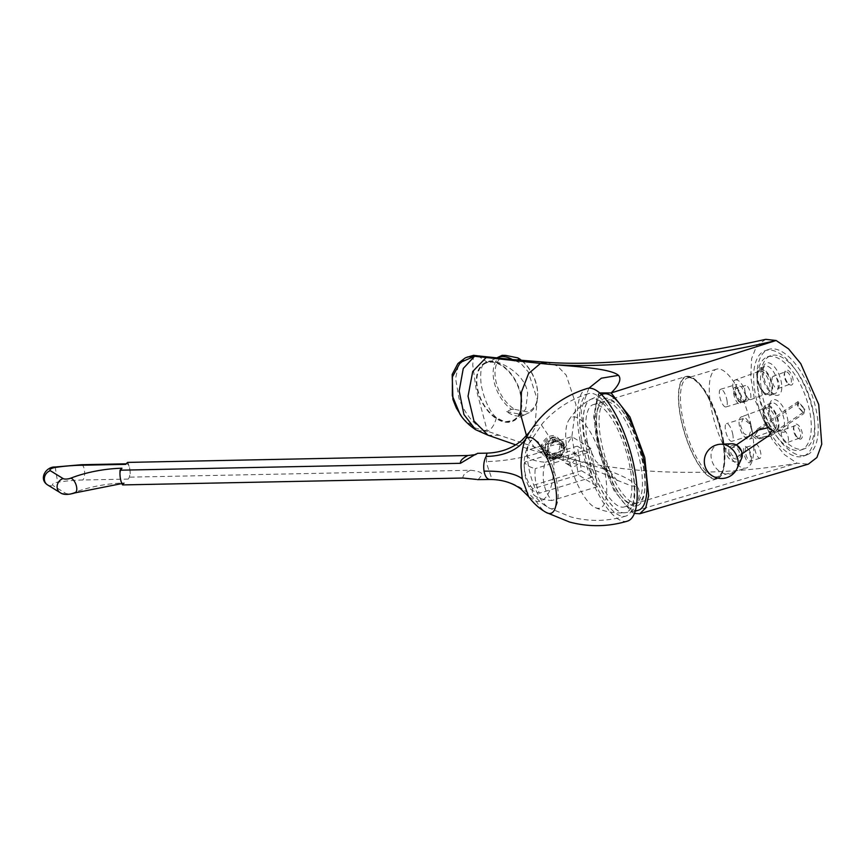 <?xml version="1.0" encoding="UTF-8"?>
<svg xmlns="http://www.w3.org/2000/svg" width="865" height="865" viewBox="0 0 865 865"><rect width="100%" height="100%" fill="white"/><g stroke="black" fill="none" stroke-linecap="round" stroke-linejoin="round"><path stroke-width="0.65" stroke-dasharray="4.33 3.24" d="M599.748 392.937L598.969 393.716L593.682 416.573L599.467 453.833L613.999 490.542L631.461 511.983C639.127 501.473 641.16 493.039 637.537 486.714L631.18 485.816L615.069 479.415L595.617 461.034L583.605 435.83L581.118 409.545L588.892 388.169M765.687 339.339L756.843 345.459L751.653 358.499L750.755 376.848L754.258 398.278L772.261 439.755L784.555 454.72L797.098 463.197C708.932 478.583 611.728 473.879 556.011 454.201L487.363 431.213L475.296 428.056L464.581 419.957L459.964 414.14M634.391 513.432L631.461 511.983L797.098 463.197L808.353 464.127M796.492 454.374A56.106 25.409 70 0 1 760.486 400.755A56.106 25.409 70 0 1 768.358 349.514A56.106 25.409 70 0 1 778.662 350.076A56.106 25.409 70 0 1 814.668 403.706A56.106 25.409 70 0 1 806.796 454.936A56.106 25.409 70 0 1 796.492 454.374M768.736 435.755L757.978 438.285L754.637 435.646L758.346 430.035M637.537 486.714C627.255 472.982 582.069 463.067 556.011 454.201L565.05 447.8L571.916 436.371L576.004 404.788L566.251 375.205L557.482 366.036L547.523 362.381M499.483 435.268L488.314 435.3M522.417 442.945L529.423 438.025L534.732 428.121L537.251 399.371L528.223 371.82L520.708 363.149L512.491 359.537M477.988 355.872L486.887 361.97C481.513 362.922 479.643 370.728 481.254 385.368C484.649 400.906 489.698 411.686 496.413 417.709L504.814 421.85L515.043 420.152L525.704 409.167L527.639 393.359C525.52 372.22 493.926 356.964 486.887 361.97L485.092 362.781A32.34 19.895 -115.7 0 0 476.939 387.444A32.34 19.895 -115.7 0 0 513.118 421.082A32.34 19.895 -115.7 0 0 521.271 396.419A32.34 19.895 -115.7 0 0 485.092 362.781M496.413 417.709C494.423 425.115 491.407 429.613 487.363 431.213L477.264 430.597M473.523 355.31L472.744 364.965L476.031 388.623L487.363 431.213C474.971 426.261 465.521 415.319 458.991 398.387L455.585 378.502L458.223 366.014L466.181 357.526M467.576 356.986L464.981 358.186M520.817 396.332A31.681 19.484 64.3 0 1 512.837 420.487A31.681 19.484 64.3 0 1 477.394 387.542A31.681 19.484 64.3 0 1 485.373 363.376A31.681 19.484 64.3 0 1 520.817 396.332M501.7 355.537A31.681 19.484 -115.7 0 0 493.71 379.692A31.681 19.484 -115.7 0 0 511.366 409.329L514.913 409.404A30.361 18.673 64.3 0 1 495.559 379.421A30.361 18.673 64.3 0 1 505.679 355.407M506.674 411.578L524.028 415.092A31.681 19.484 64.3 0 1 506.674 411.578L511.366 409.329M524.028 415.092L528.72 412.832A31.681 19.484 -115.7 0 0 529.153 412.637A31.681 19.484 -115.7 0 0 537.716 395.37A31.681 19.484 -115.7 0 0 537.143 388.482A31.681 19.484 -115.7 0 0 521.433 360.359M512.372 359.526A31.681 19.484 64.3 0 1 514.805 361.105L517.151 359.97M514.913 409.404L527.044 411.859L528.72 412.832M517.821 357.872A30.361 18.673 64.3 0 1 521.26 360.197M521.465 360.359A30.361 18.673 64.3 0 1 537.727 394.44A30.361 18.673 64.3 0 1 527.044 411.859M514.805 361.105L497.44 357.591M638.381 510.253A60.723 20.252 73.1 0 1 596.407 437.128A60.723 20.252 73.1 0 1 603.132 394.029M632.629 470.419A59.307 19.776 73.1 0 1 624.552 512.783A59.307 19.776 73.1 0 1 585.064 441.096A59.307 19.776 73.1 0 1 590.233 399.608A59.307 19.776 73.1 0 1 632.629 470.419M627.428 521.13A69.308 23.106 73.1 0 1 579.518 437.679A69.308 23.106 -106.9 0 1 587.194 388.493M559.698 455.325L558.736 454.298L555.546 457.163L554.552 454.352A7.926 6.985 -58.3 0 0 559.72 445.994L562.109 445.27A10.564 9.32 121.7 0 0 561.817 443.55L559.417 444.275A7.926 6.985 -58.3 0 0 556.627 440.545A7.926 6.985 -58.3 0 0 552.054 439.723L551.632 437.257A10.564 9.32 -58.3 0 1 555.838 437.355L556.368 435.874L559.99 440.426A10.564 9.32 -58.3 0 1 561.407 444.037A10.564 9.32 -58.3 0 1 561.298 448.092L559.698 455.325A12.142 10.715 121.7 0 1 548.713 458.742A12.142 10.715 121.7 0 1 541.512 450.611A12.142 10.715 -58.3 0 1 545.361 439.139A12.142 10.715 -58.3 0 1 556.368 435.874M561.298 448.092L561.288 443.961L559.99 440.426M556.595 458.245L556.379 457.012L552.886 454.849A7.926 6.985 -58.3 0 1 548.313 454.028A7.926 6.985 -58.3 0 1 545.523 450.297L549.015 452.46L547.815 452.817A9.245 8.153 121.7 0 0 556.595 458.245L555.892 458.915L553.697 457.931C555.276 479.275 549.405 503.257 536.365 501.419L528.634 496.629M552.886 454.849L553.308 457.325L554.097 457.812L555.546 457.163L557.557 458.407A10.564 9.32 -58.3 0 0 559.071 457.65L550.756 458.634L547.091 452.73C546.648 445.443 549.556 440.739 555.827 438.652A10.564 9.32 -58.3 0 0 554.216 438.847L552.205 437.604L555.838 437.355M558.736 454.298A10.564 9.32 -58.3 0 1 554.973 456.817M542.831 449.313A10.564 9.32 -58.3 0 1 549.967 437.766L550.389 440.231A7.926 6.985 -58.3 0 0 545.231 448.578L542.831 449.313L544.107 450.092C544.107 445.107 546.193 441.236 550.367 438.479L549.967 437.766M553.308 457.325A10.564 9.32 -58.3 0 1 546.929 456.277A10.564 9.32 -58.3 0 1 543.123 451.022L545.523 450.297M529.272 432.327L535.413 425.526L541.263 424.693L550.367 438.479M551.632 437.257L552.205 437.604L550.756 438.252L552.54 439.355A10.564 9.32 -58.3 0 0 545.415 450.903L544.107 450.092L544.409 451.811L543.123 451.022M486.108 456.406C486.833 451.108 486.941 452.828 486.454 461.586C487.373 468.668 494.25 481.178 490.055 479.48A65.999 60.334 -94.2 0 1 536.365 501.419A39.606 13.202 73.1 0 0 546.107 512.415M553.697 457.931L548.226 457.077L544.409 451.811L545.707 452.611A10.564 9.32 -58.3 0 0 549.502 457.866A10.564 9.32 -58.3 0 0 555.892 458.915M547.815 452.817L545.707 452.611M549.015 452.46A7.926 6.985 121.7 0 0 551.805 456.19A7.926 6.985 121.7 0 0 556.379 457.012M557.557 458.407L558.055 456.504L554.552 454.352M558.055 456.504A7.926 6.985 121.7 0 0 563.212 448.146L559.72 445.994M559.417 444.275L562.92 446.437L564.391 445.14L563.266 444.448L563.558 446.167C563.894 450.665 562.401 454.493 559.071 457.65A10.564 9.32 121.7 0 0 564.683 446.859L562.109 445.27M564.683 446.859L563.212 448.146M564.391 445.14A10.564 9.32 121.7 0 0 560.596 439.885L563.266 444.448L561.817 443.55M581.518 439.02A64.021 21.355 73.1 0 1 588.6 393.586A64.021 21.355 73.1 0 1 632.866 470.668A64.021 21.355 73.1 0 1 625.763 516.113A64.021 21.355 73.1 0 1 581.518 439.02M559.915 439.474L555.827 438.652A10.564 9.32 121.7 0 1 560.596 439.885M632.499 470.441A59.274 19.765 73.1 0 1 624.4 512.794A59.274 19.765 73.1 0 1 584.956 441.139A59.274 19.765 73.1 0 1 590.103 399.684A59.274 19.765 73.1 0 1 632.499 470.441M532.764 488.79A42.796 37.746 -58.3 0 1 524.731 471.09A42.796 37.746 -58.3 0 1 526.223 450.503A44.407 14.781 -9.7 0 0 526.007 451.108A44.407 14.781 -9.7 0 0 545.285 462.245A42.796 37.746 121.7 0 0 543.793 482.832A42.796 37.746 121.7 0 0 551.827 500.532A44.407 14.781 170.3 0 1 533.37 494.164A44.407 14.781 170.3 0 1 532.764 488.79L578.426 474.939L597.488 486.692L590.936 448.405L571.884 436.652L526.223 450.503M563.245 459.412A6.596 5.817 -58.3 0 1 565.948 452.622A6.596 5.817 -58.3 0 1 572.662 451.984A6.596 5.817 -58.3 0 1 575.16 455.801A6.596 5.817 -58.3 0 1 572.446 462.58A6.596 5.817 -58.3 0 1 565.732 463.218A6.596 5.817 -58.3 0 1 563.245 459.412M571.884 436.652L578.426 474.939M595.282 507.593A47.521 15.851 73.1 0 0 605.273 474.366A47.521 15.851 -106.9 0 0 588.016 428.391A47.521 15.851 -106.9 0 0 568.77 420.195A47.521 15.851 -106.9 0 0 567.159 450.87A47.521 15.851 73.1 0 0 595.282 507.593C604.559 511.68 614.28 513.41 624.4 512.794M597.488 486.692L551.827 500.532M590.936 448.405L545.285 462.245M577.29 446.135L587.876 452.665L592.071 477.21L581.485 470.679L579.388 458.407A6.596 5.817 -58.3 0 1 576.685 465.186A6.596 5.817 -58.3 0 1 569.97 465.835A6.596 5.817 -58.3 0 1 567.483 462.018A6.596 5.817 -58.3 0 1 570.186 455.239A6.596 5.817 -58.3 0 1 576.901 454.59A6.596 5.817 -58.3 0 1 579.388 458.407L577.29 446.135L524.655 462.105A47.132 41.574 121.7 0 0 525.055 474.885A47.132 41.574 121.7 0 0 527.953 484.714A47.132 41.574 121.7 0 0 528.85 486.638A47.132 15.689 -9.7 0 0 528.991 486.952A47.132 15.689 -9.7 0 0 539.436 493.169A47.132 41.574 -58.3 0 1 535.64 481.416A47.132 41.574 -58.3 0 1 535.24 468.625A47.132 15.689 170.3 0 1 524.655 462.105M581.485 470.679L528.85 486.638M587.876 452.665L535.24 468.625M592.071 477.21L539.436 493.169M558.26 457.736A9.245 8.153 121.7 0 0 564.413 447.789M562.92 446.437A7.926 6.985 121.7 0 0 560.12 442.696A7.926 6.985 121.7 0 0 555.546 441.874L552.054 439.723M554.216 438.847L555.546 441.874M564.11 446.07A9.245 8.153 121.7 0 0 555.341 440.642M552.54 439.355L553.881 442.383L550.389 440.231M553.881 442.383A7.926 6.985 121.7 0 0 548.724 450.741L545.231 448.578M545.415 450.903L548.724 450.741M553.676 441.15A9.245 8.153 121.7 0 0 547.523 451.098M478.129 479.718L482.01 474.744C481.329 474.853 484.281 471.609 470.452 470.246L130.085 477.134A13.202 5.125 88.8 0 0 129.772 468.798A7.926 3.071 88.8 0 0 126.798 463.802A7.926 3.071 88.8 0 0 125.706 464.354M470.452 470.246C465.078 472.896 462.58 475.49 462.97 478.031M122.603 484.919L124.474 482.973A55.447 18.446 -9.7 0 0 73.374 492.855A5.277 1.762 170.3 0 1 65.621 493.299L52.862 485.438A5.277 1.762 170.3 0 1 57.631 482.216A71.287 23.723 170.3 0 1 82.813 479.999L128.215 479.08L130.085 477.134M128.215 479.08A7.926 3.071 88.8 0 0 129.772 468.798A13.202 5.125 88.8 0 0 127.577 462.407M477.588 453.325L475.209 454.666M121.965 468.246A7.926 3.071 88.8 0 0 120.408 478.529A7.926 3.071 88.8 0 0 123.381 483.524A7.926 3.071 88.8 0 0 124.474 482.973M739.337 452.536A5.277 4.011 -124.1 0 0 736.396 448.113A5.277 4.011 -124.1 0 0 732.006 447.854A5.277 4.011 -124.1 0 0 730.59 451.919A5.277 4.011 -124.1 0 0 733.531 456.342A5.277 4.011 -124.1 0 0 737.921 456.601A5.277 4.011 -124.1 0 0 739.337 452.536M793.173 455.585A56.106 25.409 70 0 1 757.167 401.966A56.106 25.409 70 0 1 765.049 350.725A56.106 25.409 70 0 1 775.343 351.287A56.106 25.409 70 0 1 811.359 404.907A56.106 25.409 70 0 1 803.477 456.147A56.106 25.409 70 0 1 793.173 455.585M792.124 449.454A49.5 22.425 -110 0 0 801.217 449.941A49.5 22.425 -110 0 0 808.17 404.733A49.5 22.425 -110 0 0 776.392 357.429A49.5 22.425 -110 0 0 767.309 356.931A49.5 22.425 -110 0 0 760.357 402.139A49.5 22.425 -110 0 0 792.124 449.454M779.711 356.218A49.5 22.425 70 0 1 811.489 403.533A49.5 22.425 70 0 1 804.537 448.74A49.5 22.425 70 0 1 795.443 448.243A49.5 22.425 70 0 1 763.665 400.928A49.5 22.425 70 0 1 770.629 355.72A49.5 22.425 70 0 1 779.711 356.218M775.148 395.024A17.159 7.774 -110 0 0 781.398 382.622A17.159 7.774 -110 0 0 769.699 363.127A17.159 7.774 -110 0 0 763.654 366.544A17.159 7.774 -110 0 0 773.775 394.31A17.159 7.774 -110 0 0 775.148 395.024M787.637 370.22A7.926 3.59 70 0 1 793.032 379.216A7.926 3.59 70 0 1 790.156 384.947A7.926 3.59 70 0 1 789.518 384.611A7.926 3.59 70 0 1 784.847 371.799A7.926 3.59 70 0 1 787.637 370.22M781.441 431.84A17.159 7.774 -110 0 0 787.691 419.439A17.159 7.774 -110 0 0 775.991 399.933A17.159 7.774 -110 0 0 769.947 403.35A17.159 7.774 -110 0 0 780.068 431.127A17.159 7.774 -110 0 0 781.441 431.84M799.379 438.933A7.926 3.59 -110 0 0 802.266 433.203A7.926 3.59 -110 0 0 796.87 424.207A7.926 3.59 -110 0 0 794.081 425.785A7.926 3.59 -110 0 0 798.752 438.609A7.926 3.59 -110 0 0 799.379 438.933M804.818 409.048L803.866 413.578L797.206 406.042L798.157 401.501L804.818 409.048M772.521 393.38A14.521 6.574 -110 0 0 775.191 393.521A14.521 6.574 -110 0 0 777.224 380.265A14.521 6.574 -110 0 0 767.904 366.382A14.521 6.574 -110 0 0 765.244 366.241A14.521 6.574 -110 0 0 762.789 369.279A14.521 6.574 -110 0 0 771.353 392.775A14.521 6.574 -110 0 0 772.521 393.38M769.655 395.543A14.521 6.574 70 0 0 771.699 382.276A14.521 6.574 70 0 0 762.379 368.404A14.521 6.574 -110 0 0 759.708 368.252A14.521 6.574 -110 0 0 757.675 381.519A14.521 6.574 -110 0 0 766.995 395.392A14.521 6.574 70 0 0 769.655 395.543L775.191 393.521M762.584 369.625A13.202 5.979 -110 0 0 757.935 372.253A13.202 5.979 -110 0 0 765.73 393.618A13.202 5.979 -110 0 0 766.779 394.17A13.202 5.979 70 0 0 771.591 384.622A13.202 5.979 70 0 0 762.584 369.625M761.697 371.258A11.883 5.385 -110 0 0 759.513 371.139A11.883 5.385 -110 0 0 757.502 373.626A11.883 5.385 -110 0 0 764.519 392.851A11.883 5.385 -110 0 0 765.471 393.337A11.883 5.385 70 0 0 767.655 393.456A11.883 5.385 70 0 0 769.32 382.611A11.883 5.385 70 0 0 761.697 371.258M745.9 400.257L746.257 396.246L745.706 397.835L745.446 394.797L741.716 387.088L736.45 384.46L734.655 391.261L738.44 398.96L743.597 401.609L745.446 399.435L745.9 400.257A9.245 3.082 73.1 0 0 746.246 398.96A9.245 3.082 73.1 0 0 746.257 396.246M745.446 399.435A11.883 5.385 70 0 1 743.327 402.333A11.883 5.385 70 0 1 741.143 402.214A11.883 5.385 -110 0 1 733.52 390.85A11.883 5.385 -110 0 1 735.185 380.005L759.513 371.139M735.185 380.005A11.883 5.385 -110 0 1 737.369 380.124A11.883 5.385 70 0 1 745.706 397.835M726.989 400.398A9.245 3.082 73.1 0 1 725.962 406.961A9.245 3.082 73.1 0 1 719.583 395.824A9.245 3.082 73.1 0 1 720.599 389.272A9.245 3.082 73.1 0 1 726.989 400.398M752.215 431.311A51.619 17.213 73.1 0 1 746.495 467.943A51.619 17.213 73.1 0 1 710.814 405.793A51.619 17.213 73.1 0 1 716.534 369.16A51.619 17.213 73.1 0 1 752.215 431.311M732.86 434.76A9.245 3.082 -106.9 0 0 726.47 423.623A9.245 3.082 -106.9 0 0 725.454 430.186A9.245 3.082 -106.9 0 0 731.833 441.312A9.245 3.082 -106.9 0 0 732.86 434.76M750.571 456.655A8.585 2.865 -106.9 0 0 745.771 446.556A8.585 2.865 -106.9 0 0 743.695 452.406A8.585 2.865 -106.9 0 0 746.96 460.926A8.585 2.865 -106.9 0 0 750.431 461.921A8.585 2.865 -106.9 0 0 750.571 456.655M740.505 397.759A8.585 2.865 73.1 0 1 740.364 403.025A8.585 2.865 73.1 0 1 736.894 402.03A8.585 2.865 73.1 0 1 733.628 393.51A8.585 2.865 73.1 0 1 735.704 387.661A8.585 2.865 73.1 0 1 740.505 397.759M685.988 376.491A53.468 17.83 -106.9 0 1 722.945 440.869A53.468 17.83 73.1 0 1 717.02 478.821A53.468 17.83 73.1 0 1 680.063 414.443A53.468 17.83 -106.9 0 1 685.988 376.491L606.614 400.56A53.468 17.83 73.1 0 1 620.324 408.118A53.468 17.83 73.1 0 1 643.571 464.948A53.468 17.83 73.1 0 1 644.847 488.995A53.468 17.83 73.1 0 1 637.646 502.889A53.468 17.83 73.1 0 1 600.688 438.512A53.468 17.83 73.1 0 1 606.614 400.56M643.257 466.019A56.106 18.706 73.1 0 1 644.598 491.244A56.106 18.706 73.1 0 1 622.659 497.905A56.106 18.706 73.1 0 1 598.256 438.274A56.106 18.706 73.1 0 1 596.915 413.038A56.106 18.706 73.1 0 1 618.853 406.388A56.106 18.706 73.1 0 1 643.257 466.019M597.942 439.344A53.468 17.83 -106.9 0 0 621.189 496.164A53.468 17.83 -106.9 0 0 634.899 503.722A53.468 17.83 -106.9 0 0 640.824 465.781A53.468 17.83 -106.9 0 0 603.867 401.403A53.468 17.83 -106.9 0 0 596.666 415.297A53.468 17.83 -106.9 0 0 597.942 439.344M587.411 442.534A53.468 17.83 73.1 0 1 593.336 404.593A53.468 17.83 73.1 0 1 630.282 468.971A53.468 17.83 73.1 0 1 624.357 506.912A53.468 17.83 73.1 0 1 587.411 442.534M749.609 423.764L742.959 418.628L740.527 425.612L743.716 433.473L748.917 436.133L751.317 429.159L750.485 425.807L751.566 427.267A9.245 3.082 -106.9 0 0 749.587 421.817L749.609 423.764A11.883 5.385 -110 0 0 743.662 416.93A11.883 5.385 70 0 0 741.478 416.811A11.883 5.385 70 0 0 739.813 427.667A11.883 5.385 70 0 0 747.436 439.02A11.883 5.385 -110 0 0 749.62 439.139A11.883 5.385 -110 0 0 750.485 425.807M751.566 427.267L749.587 421.817M765.806 407.945A11.883 5.385 70 0 0 763.795 410.432A11.883 5.385 70 0 0 770.812 429.656A11.883 5.385 70 0 0 771.764 430.154A11.883 5.385 -110 0 0 773.937 430.273A11.883 5.385 -110 0 0 775.613 419.417A11.883 5.385 -110 0 0 767.99 408.064A11.883 5.385 70 0 0 765.806 407.945L741.478 416.811M773.072 430.975A13.202 5.979 70 0 1 772.013 430.424A13.202 5.979 70 0 1 764.227 409.069A13.202 5.979 70 0 1 768.877 406.431A13.202 5.979 -110 0 1 777.873 421.439A13.202 5.979 -110 0 1 773.072 430.975M773.288 432.208A14.521 6.574 -110 0 0 775.948 432.349A14.521 6.574 -110 0 0 777.992 419.093A14.521 6.574 -110 0 0 768.671 405.209A14.521 6.574 70 0 0 766.001 405.069A14.521 6.574 70 0 0 763.968 418.325A14.521 6.574 70 0 0 773.288 432.208M778.814 430.186A14.521 6.574 -110 0 0 781.484 430.338A14.521 6.574 -110 0 0 783.517 417.071A14.521 6.574 -110 0 0 774.197 403.198A14.521 6.574 -110 0 0 771.537 403.047A14.521 6.574 -110 0 0 769.082 406.085A14.521 6.574 -110 0 0 777.646 429.591A14.521 6.574 -110 0 0 778.814 430.186M751.112 460.418A7.255 2.422 73.1 0 0 751.242 455.963A7.255 2.422 -106.9 0 0 747.176 447.421A7.255 2.422 -106.9 0 0 746.214 447.227A7.255 2.422 -106.9 0 0 745.414 452.373A7.255 2.422 73.1 0 0 750.431 461.121A7.255 2.422 73.1 0 0 751.112 460.418L750.431 461.921M755.751 444.329A7.255 2.422 -106.9 0 1 760.768 453.076A7.255 2.422 73.1 0 1 759.957 458.234A7.255 2.422 73.1 0 1 754.94 449.486A7.255 2.422 -106.9 0 1 755.751 444.329L746.214 447.227M736.147 388.32A7.255 2.422 -106.9 0 1 737.11 388.526A7.255 2.422 -106.9 0 1 741.175 397.067A7.255 2.422 73.1 0 1 741.046 401.522A7.255 2.422 73.1 0 1 740.364 402.225A7.255 2.422 73.1 0 1 735.347 393.478A7.255 2.422 -106.9 0 1 736.147 388.32L745.684 385.433A7.255 2.422 -106.9 0 0 744.873 390.591A7.255 2.422 73.1 0 0 749.89 399.327A7.255 2.422 73.1 0 0 750.701 394.18A7.255 2.422 -106.9 0 0 745.684 385.433M773.364 376.221A6.596 2.995 -110 0 0 772.445 382.243A6.596 2.995 -110 0 0 776.673 388.547A6.596 2.995 70 0 0 777.895 388.623A6.596 2.995 70 0 0 778.814 382.589A6.596 2.995 70 0 0 774.575 376.286A6.596 2.995 -110 0 0 773.364 376.221L785.528 371.788A6.596 2.995 -110 0 1 786.739 371.853A6.596 2.995 70 0 1 790.978 378.156A6.596 2.995 70 0 1 790.048 384.19A6.596 2.995 70 0 1 788.837 384.114A6.596 2.995 -110 0 1 788.307 383.844L789.518 384.611M785.528 371.788A6.596 2.995 -110 0 0 784.414 373.161A6.596 2.995 -110 0 0 788.307 383.844M794.762 425.775A6.596 2.995 70 0 0 793.648 427.148A6.596 2.995 70 0 0 797.541 437.831A6.596 2.995 70 0 0 798.071 438.112A6.596 2.995 -110 0 0 799.282 438.177A6.596 2.995 -110 0 0 800.212 432.143A6.596 2.995 -110 0 0 795.973 425.839A6.596 2.995 70 0 0 794.762 425.775L782.598 430.208A6.596 2.995 70 0 1 783.809 430.273A6.596 2.995 -110 0 1 788.047 436.576A6.596 2.995 -110 0 1 787.118 442.61A6.596 2.995 -110 0 1 785.907 442.545A6.596 2.995 70 0 1 781.668 436.23A6.596 2.995 70 0 1 782.598 430.208M774.586 429.505L770.391 436.23L756.907 439.409L752.712 436.133L757.394 429.083L770.477 425.948L774.586 429.505M772.391 430.164L769.104 427.342L758.605 429.851L754.896 435.473L758.248 438.112L769.007 435.571L772.391 430.164M804.061 408.745L798.73 402.712L797.962 406.334L803.293 412.378L804.061 408.745M556.011 454.201L544.593 454.352L534.624 447.821L526.558 435.852M561.407 444.037A16.608 5.525 -9.7 0 0 550.356 445.983M544.226 450.968A65.999 21.96 170.3 0 1 486.454 461.586M557.038 483.243A35.746 11.915 -106.9 0 0 543.609 448.027A35.746 11.915 -106.9 0 0 529.142 443.269A35.746 11.915 -106.9 0 0 528.364 465.565A35.746 11.915 73.1 0 0 548.724 507.831A35.746 11.915 73.1 0 0 557.038 483.243M81.397 464.721A7.926 3.071 -91.2 0 1 84.543 471.122A7.926 3.071 -91.2 0 1 82.813 479.999M75.006 492.877A7.926 3.936 68.6 0 1 73.374 492.855M60.204 492.682A7.926 6.985 121.7 0 0 65.621 493.299M47.445 484.822A7.926 6.985 121.7 0 0 52.862 485.438M55.198 467.014L57.631 482.216M728.936 451.8A7.288 5.536 -124.1 0 0 736.126 458.991A7.288 5.536 -124.1 0 0 740.991 452.644A7.288 5.536 -124.1 0 0 733.812 445.453A7.288 5.536 -124.1 0 0 728.936 451.8M731.693 443.767A9.764 7.428 -124.1 0 0 725.951 452.287A9.764 7.428 -124.1 0 0 733.152 461.369A9.764 7.428 -124.1 0 0 741.597 458.407M720.772 444.21A16.121 12.261 55.9 0 0 711.279 458.277A16.121 12.261 -124.1 0 0 723.172 473.274A16.121 12.261 -124.1 0 0 737.121 468.376M723.389 440.058A51.619 17.213 73.1 0 1 717.669 476.691A51.619 17.213 73.1 0 1 681.998 414.54A51.619 17.213 73.1 0 1 687.718 377.908A51.619 17.213 73.1 0 1 723.389 440.058M722.729 440.739A52.938 17.657 73.1 0 1 709.916 476.864A52.938 17.657 73.1 0 1 680.279 414.573A52.938 17.657 73.1 0 1 693.092 378.448A52.938 17.657 73.1 0 1 722.729 440.739M617.123 480.594L609.674 471.003L602.894 455.996C590.352 424.683 596.926 391.661 599.542 393.034L598.969 393.716M515.702 444.848L578.231 464.797C596.612 470.582 608.895 475.447 615.069 479.415M515.043 420.152L513.118 421.082M461.315 416.065L464.581 419.957M512.837 420.487L529.153 412.637M485.373 363.376L496.878 357.851M537.727 394.44L537.716 395.37M635.191 511.129L624.552 512.783M548.226 457.077L546.929 456.277M550.756 458.634L549.502 457.866M551.805 456.19L548.313 454.028M588.6 393.586C570.403 399.241 555.038 409.177 542.506 423.396L529.142 443.269A48.948 48.948 0 0 0 526.007 451.108M625.763 516.113C607.49 521.519 589.184 521.79 570.868 516.935L548.713 507.831A48.948 48.948 0 0 1 533.37 494.164M568.77 420.195C574.219 411.632 581.334 404.798 590.103 399.684M569.97 465.835L565.732 463.218M576.901 454.59L572.662 451.984M527.953 484.714A48.948 48.948 0 0 0 528.991 486.952M560.12 442.696L556.627 440.545M126.225 463.813L126.798 463.802M474.712 455.001L476.496 454.33M121.879 483.567L123.381 483.524M601.51 394.548L590.233 399.608M736.331 444.924L732.006 447.854M742.246 453.671L737.921 456.601M765.049 350.725L768.358 349.514M803.477 456.147L806.796 454.936M801.217 449.941L804.537 448.74M767.309 356.931L770.629 355.72M771.353 392.775L773.775 394.31M762.789 369.279L763.654 366.544M759.708 368.252L765.244 366.241M764.519 392.851L765.73 393.618M757.502 373.626L757.935 372.253M743.327 402.333L767.655 393.456M725.962 406.961L743.597 401.609M720.599 389.272L736.45 384.46M716.534 369.16L687.718 377.908C688.216 376.156 698.25 378.816 707.278 395.943C714.544 409.307 719.658 424.196 722.621 440.609C725.011 455.509 724.675 466.224 721.626 472.755C719.885 475.512 718.566 476.82 717.669 476.691L746.495 467.943M717.02 478.821L637.646 502.889M644.847 488.995L644.598 491.244M621.189 496.164L622.659 497.905M596.666 415.297L596.915 413.038M620.324 408.118L618.853 406.388M593.336 404.593L603.867 401.403M624.357 506.912L634.899 503.722M742.959 418.628L726.47 423.623M748.917 436.133L731.833 441.312M773.937 430.273L749.62 439.139M770.812 429.656L772.013 430.424M763.795 410.432L764.227 409.069M781.484 430.338L775.948 432.349M777.646 429.591L780.068 431.127M769.082 406.085L769.947 403.35M771.537 403.047L766.001 405.069M747.176 447.421L745.771 446.556M759.957 458.234L750.431 461.121M741.046 401.522L740.364 403.025M737.11 388.526L735.704 387.661M740.364 402.225L749.89 399.327M784.414 373.161L784.847 371.799M777.895 388.623L790.048 384.19M797.541 437.831L798.752 438.609M793.648 427.148L794.081 425.785M799.282 438.177L787.118 442.61M770.391 436.23L803.866 413.578M757.394 429.083L798.157 401.501M798.73 402.712L758.605 429.851M803.293 412.378L769.007 435.571"/><path stroke-width="1.3" d="M588.892 388.169L601.37 378.2L618.507 375.345C609.209 367.409 565.505 366.198 540.495 363.397C593.941 369.863 688.886 361.354 776.121 340.496L611.123 392.959L599.748 392.937M634.391 513.432L639.776 513.756L645.668 508.058L648.631 495.699L644.76 457.509L629.958 416.973L611.123 392.959C619.221 385.012 621.686 379.14 618.507 375.345M639.776 513.756L808.353 464.127L816.874 457.531L821.75 444.232L818.733 404.539L800.731 363.592L788.545 348.854L776.121 340.496L765.687 339.339C686.799 357.094 605.186 366.328 547.523 362.381L540.495 363.397L474.55 356.272L478.118 355.893L473.588 355.31L466.181 357.526M736.331 444.924L758.346 430.035L768.844 427.526L772.131 430.348L768.736 435.755L742.246 453.671M515.702 444.848L487.968 435.182L473.966 420.996L468.041 396.213L472.723 371.507L486.195 357.526M477.858 355.861L512.404 359.526L508.22 359.905M487.968 435.182L475.588 429.689C468.495 424.812 463.294 419.622 459.964 414.14L452.33 395.77L452.406 376.87L460.342 362.435L474.55 356.272L473.588 355.31M475.588 429.689L463.921 414.53L459.174 390.926L463.272 368.468L474.55 356.272L467.576 356.986L465.111 358.002L457.942 363.495L452.157 374.48L452.936 399.457L456.32 407.977L461.315 416.065M521.433 360.359A31.681 19.484 -115.7 0 0 520.535 359.635A31.681 19.484 -115.7 0 0 519.487 358.845L517.821 357.872L505.679 355.407L502.132 355.331A31.681 19.484 -115.7 0 0 501.7 355.537L496.878 357.851M517.151 359.97L519.487 358.845M502.132 355.331L497.44 357.591A31.681 19.484 64.3 0 1 512.372 359.526M520.535 359.635L521.26 360.197A30.361 18.673 64.3 0 1 521.465 360.359M601.51 394.548L603.132 394.029A60.723 20.252 73.1 0 1 645.106 467.154A60.723 20.252 73.1 0 1 638.381 510.253L635.191 511.129M635.105 471.944A69.308 23.106 73.1 0 1 627.428 521.13C608.16 526.861 588.86 527.163 569.527 522.038L546.107 512.415A39.606 13.202 73.1 0 0 555.33 485.179A39.606 13.202 -106.9 0 0 541.641 447.94A39.606 13.202 -106.9 0 0 525.693 438.988L529.293 432.295L537.197 421.482C550.605 405.663 567.278 394.667 587.194 388.493A69.308 23.106 -106.9 0 1 635.105 471.944M546.107 512.415A54.236 54.236 0 0 1 528.634 496.629L522.255 478.886L521.184 468.657C520.6 462.278 522.017 445.745 525.693 438.988A65.999 45.369 24.1 0 1 486.108 456.406L487.038 453.13L477.588 453.325L475.372 454.709M528.634 496.629L520.784 488.93C512.307 482.681 502.014 479.534 489.914 479.48L490.055 479.48C487.125 479.351 485.124 476.583 484.043 471.166C483.232 465.532 483.924 460.613 486.108 456.406M126.225 463.813L81.397 464.721A7.926 3.071 -91.2 0 0 80.294 465.273L125.706 464.354L127.577 462.407L467.933 455.52C462.559 458.18 460.072 460.764 460.45 463.305L120.084 470.192A13.202 5.125 88.8 0 0 120.408 478.529A13.202 5.125 88.8 0 0 122.603 484.919L462.97 478.031L476.539 479.426M489.914 479.48L477.556 479.653M80.294 465.273A71.287 23.723 -9.7 0 0 55.122 467.489A5.277 1.762 -9.7 0 0 50.343 470.711L63.102 478.572A5.277 1.762 -9.7 0 0 70.865 478.129A55.447 18.446 170.3 0 1 121.965 468.246L120.084 470.192M460.45 463.305L475.999 454.028M467.933 455.52L475.209 454.666M526.558 435.852L520.698 414.67L521.433 392.094L528.612 373.518L540.495 363.397M522.255 478.886A65.999 21.96 -9.7 0 0 484.043 471.166M70.865 478.129A7.926 3.936 68.6 0 1 76.282 485.535A7.926 3.936 68.6 0 1 75.006 492.877L121.879 483.567M63.102 478.572A7.926 6.985 121.7 0 0 57.274 485.124A7.926 6.985 121.7 0 0 60.204 492.682C63.188 494.91 68.119 494.975 75.006 492.877M50.343 470.711A7.926 6.985 121.7 0 0 44.526 477.264A7.926 6.985 121.7 0 0 47.445 484.822L60.204 492.682M55.122 467.489L55.198 467.014C45.888 466.495 38.428 478.983 47.445 484.822M741.597 458.407A9.764 7.428 -124.1 0 0 742.116 453.422A9.764 7.428 -124.1 0 0 731.693 443.767L720.772 444.21A16.121 12.261 55.9 0 1 737.975 460.158A16.121 12.261 -124.1 0 1 737.121 468.376L741.597 458.407L742.17 453.163C740.678 447.346 737.185 444.21 731.693 443.767M547.523 362.381L512.404 359.526M529.293 432.295L521.736 440.512L517.194 443.886C508.458 449.659 498.402 452.741 487.038 453.13M81.397 464.721L55.198 467.014M720.772 444.21A17.159 17.159 0 0 0 704.553 464.246A17.159 17.159 0 0 0 737.121 468.376"/></g></svg>
